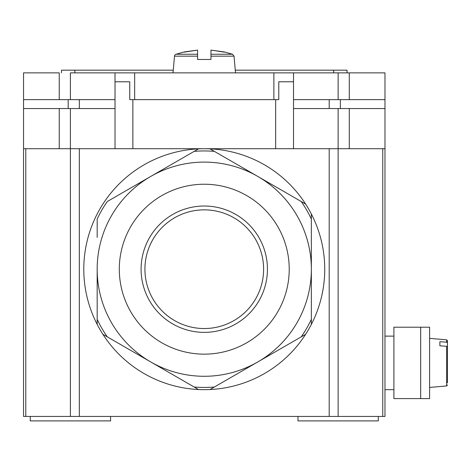 <?xml version="1.0" encoding="UTF-8"?>
<svg xmlns="http://www.w3.org/2000/svg" width="471" height="471" viewBox="0 0 471 471"><rect width="100%" height="100%" fill="white"/><g stroke="black" fill="none" stroke-linecap="round" stroke-linejoin="round"><path stroke-width="0.71" d="M297.972 416.441L297.972 420.903L378.29 420.903L378.29 416.441M384.978 148.712L23.55 148.712L23.55 416.441L384.978 416.441L384.978 108.554L293.51 108.554M275.659 148.712L275.659 99.634L278.785 99.634L278.785 81.783L293.51 81.783L293.51 148.712M275.659 99.634L129.749 99.634L129.749 81.783L115.024 81.783L115.024 148.712M115.024 108.554L23.55 108.554L23.55 72.858L59.246 72.858L23.55 72.858L23.55 99.634L59.246 99.634L23.55 99.634M23.55 148.712L23.55 108.554M110.561 416.441L110.561 420.903L30.244 420.903L30.244 416.441M382.752 416.441L382.752 148.712L382.752 416.441M329.205 416.441L329.205 148.712M79.328 416.441L79.328 148.712M25.781 416.441L25.781 148.712L25.781 416.441M384.978 108.554L384.978 99.634L340.362 99.634L340.362 108.554L329.205 108.554L329.205 99.634M79.328 99.634L79.328 108.554L68.171 108.554L68.171 99.634L59.246 99.634L70.403 99.634L70.403 72.858L115.012 72.858L70.403 72.858L70.403 99.634L115.012 99.634L115.012 72.858L115.012 99.634L70.403 99.634M273.875 99.634L134.659 99.634L134.659 72.858L115.012 72.858L273.875 72.858L134.659 72.858L134.659 99.634L273.875 99.634L273.875 72.858L293.515 72.858L273.875 72.858L273.875 99.634M384.978 99.634L384.978 72.858L293.515 72.858L293.515 99.634L293.515 72.858L349.282 72.858L349.282 99.634L384.978 99.634L384.978 72.858L349.282 72.858L349.282 99.634L293.515 99.634L338.131 99.634L338.131 72.858L338.131 99.634M232.521 54.247L224.343 51.945L210.961 50.097L210.961 56.173L234.04 56.173L232.521 54.247L210.961 54.247L210.961 59.476L197.573 59.476L197.573 56.173L174.488 56.173A2.231 2.231 0 0 1 176.007 54.247L197.573 54.247L197.573 50.097L184.185 51.945L176.007 54.247M197.573 56.173L197.573 54.247L197.573 56.173M184.185 52.14L197.573 50.097M210.961 50.097L224.343 52.14M347.05 72.858L347.05 70.179L235.264 70.179M173.263 70.179L61.477 70.179L61.477 72.858M384.978 389.67L393.903 389.67M384.978 336.123L393.903 336.123M429.599 398.596L429.599 327.198L393.903 327.198L393.903 398.596L429.599 398.596M446.638 342.193L446.638 339.844L447.45 340.733L447.45 378.766L447.45 342.929L446.638 342.193L439.867 341.705L439.867 345.796L446.638 346.291L447.45 347.027L447.45 382.858M447.45 340.733L447.45 342.929M210.013 148.854A120.476 120.476 0 0 0 97.173 324.384L97.173 319.326A118.245 118.245 0 0 0 107.3 336.865L102.919 334.339A120.476 120.476 0 0 0 198.521 389.529L194.14 387.003A118.245 118.245 0 0 0 214.393 387.003L257.808 361.934A107.088 107.088 0 0 0 311.355 269.194L311.355 213.999A120.476 120.476 0 0 0 210.013 148.854L214.393 151.379A118.245 118.245 0 0 0 194.14 151.379L107.3 201.517A118.245 118.245 0 0 0 97.173 219.056L97.173 237.396M97.173 324.384A120.476 120.476 0 0 0 102.919 334.339M198.521 389.529A120.476 120.476 0 0 0 210.013 389.529L214.393 387.003M210.013 389.529A120.476 120.476 0 0 0 305.608 334.339L301.228 336.865L305.608 334.339A120.476 120.476 0 0 0 311.355 324.384L311.355 269.194A107.088 107.088 0 0 0 257.808 176.448L305.608 204.043M311.355 324.384A120.476 120.476 0 0 0 311.355 213.999M198.521 148.854L194.14 151.379M97.173 269.194A107.088 107.088 0 0 0 204.267 376.282A107.088 107.088 0 0 0 311.355 269.194A107.088 107.088 0 0 0 204.267 162.101A107.088 107.088 0 0 0 97.173 269.194L97.173 319.326M119.304 269.194A84.957 84.957 0 0 0 204.267 354.151A84.957 84.957 0 0 0 289.223 269.194A84.957 84.957 0 0 0 204.267 184.232A84.957 84.957 0 0 0 119.304 269.194M194.14 387.003L150.72 361.934A107.088 107.088 0 0 0 257.808 361.934L301.228 336.865A118.245 118.245 0 0 0 311.355 319.326M141.094 269.194A63.173 63.173 0 0 0 204.267 332.367A63.173 63.173 0 0 0 267.44 269.194A63.173 63.173 0 0 0 204.267 206.021A63.173 63.173 0 0 0 141.094 269.194M144.921 269.194A59.346 59.346 0 0 0 204.267 328.54A59.346 59.346 0 0 0 263.613 269.194A59.346 59.346 0 0 0 204.267 209.848A59.346 59.346 0 0 0 144.921 269.194A59.346 59.346 0 0 1 204.267 209.848A59.346 59.346 0 0 1 263.613 269.194M150.72 361.934L107.3 336.865M214.393 151.379L257.808 176.448M311.355 219.056A118.245 118.245 0 0 0 301.228 201.517M349.282 148.712L349.282 108.554M338.131 416.441L338.131 108.554M70.403 416.441L70.403 108.554M59.246 148.712L59.246 108.554M132.869 148.712L132.869 99.634M59.246 99.634L59.246 72.858L59.246 99.634M333.668 72.858L333.668 70.179M74.865 72.858L74.865 70.179M420.68 398.596L420.68 327.198M429.599 387.439L446.638 385.949L446.638 346.291M234.04 56.173L235.5 72.858M174.488 56.173L173.028 72.858M446.638 339.844L429.599 338.355M446.638 385.949L447.45 385.06"/></g></svg>
